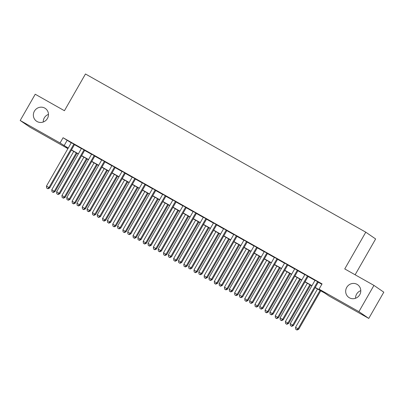<?xml version="1.0" encoding="UTF-8"?>
<svg xmlns="http://www.w3.org/2000/svg" width="404" height="404" viewBox="0 0 404 404"><rect width="100%" height="100%" fill="white"/><g stroke="black" fill="none" stroke-linecap="round" stroke-linejoin="round"><path stroke-width="0.61" d="M43.223 122.018A7.742 7.464 124.5 0 1 44.273 117.928A7.742 7.464 124.5 0 1 48.47 114.393M47.42 118.483A7.742 7.464 124.5 0 1 36.527 121.195A7.742 7.464 124.5 0 1 34.416 111.145A7.742 7.464 124.5 0 1 45.304 108.434A7.742 7.464 124.5 0 1 47.42 118.483M355.53 298.273A7.742 7.464 124.5 0 1 356.581 294.178A7.742 7.464 124.5 0 1 360.777 290.643M359.727 294.738A7.742 7.464 124.5 0 1 348.839 297.45A7.742 7.464 124.5 0 1 346.728 287.401A7.742 7.464 124.5 0 1 357.616 284.689A7.742 7.464 124.5 0 1 359.727 294.738M355.126 274.781L375.639 238.961L365.782 232.184L85.466 73.983L64.428 110.721L35.229 94.243L20.2 120.483L60.065 142.981L68.231 148.086M365.782 232.184L344.743 268.923L373.942 285.401L383.8 292.178L368.771 318.423L328.906 295.925L324.912 293.173L315.125 287.653M67.917 148.632L30.058 127.265L20.2 120.483M74.553 144.536L71.311 142.708M84.709 150.268L81.472 148.44M94.864 156L91.627 154.171M105.025 161.731L101.783 159.903M115.18 167.463L111.938 165.635M125.336 173.195L122.094 171.367M135.492 178.927L132.249 177.098M145.647 184.658L142.41 182.83M155.803 190.39L152.566 188.562M165.963 196.122L162.721 194.294M176.119 201.854L172.877 200.025M186.274 207.585L183.032 205.757M196.43 213.317L193.188 211.489M206.585 219.049L203.348 217.221M216.741 224.781L213.504 222.952M226.902 230.512L223.659 228.684M237.057 236.244L233.815 234.416M247.213 241.976L243.971 240.148M257.368 247.708L254.126 245.879M267.524 253.439L264.282 251.611M277.679 259.171L274.442 257.343M287.84 264.903L284.598 263.075M297.995 270.635L294.753 268.806M308.151 276.366L304.909 274.538M315.226 287.476L323.049 291.89L319.054 289.143L322.059 283.896L63.069 137.734L71.24 142.834M74.477 144.667L81.396 148.566M84.633 150.399L91.551 154.298M94.794 156.131L101.707 160.029M104.949 161.863L111.863 165.761M115.105 167.594L122.018 171.493M125.26 173.326L132.179 177.225M135.416 179.058L142.334 182.962M145.571 184.79L152.49 188.693M155.732 190.521L162.645 194.425M165.887 196.253L172.801 200.157M176.043 201.985L182.956 205.888M186.199 207.717L193.117 211.62M196.354 213.448L203.273 217.352M206.51 219.18L213.428 223.084M216.67 224.912L223.584 228.816M226.826 230.644L233.739 234.547M236.981 236.375L243.895 240.279M247.137 242.107L254.055 246.011M257.292 247.839L264.211 251.743M267.448 253.571L274.366 257.474M277.609 259.302L284.522 263.206M287.764 265.034L294.678 268.938M297.92 270.766L304.833 274.669M308.075 276.498L314.994 280.401M318.231 282.229L321.842 284.27M318.307 282.098L315.064 280.27M373.942 285.401L358.914 311.641L368.771 318.423M63.069 137.734L60.065 142.981M319.054 289.143L358.914 311.641M71.473 149.914L78.391 153.818M81.628 155.646L88.547 159.55M91.784 161.378L98.702 165.281M101.944 167.11L108.858 171.013M112.1 172.841L119.013 176.745M122.255 178.573L129.169 182.477M132.411 184.305L139.329 188.208M142.567 190.037L149.485 193.94M152.722 195.768L159.641 199.672M162.883 201.5L169.796 205.404M173.038 207.232L179.952 211.135M183.194 212.964L190.107 216.867M193.349 218.695L200.268 222.599M203.505 224.427L210.423 228.331M213.66 230.159L220.579 234.062M223.821 235.891L230.734 239.794M233.977 241.622L240.89 245.526M244.132 247.354L251.046 251.258M254.288 253.086L261.206 256.989M264.443 258.818L271.362 262.721M274.599 264.549L281.517 268.453M284.759 270.281L291.673 274.185M294.915 276.013L301.828 279.916M305.071 281.745L311.984 285.648M68.135 148.258L65.923 147.011L68.018 148.455M311.888 285.825L304.969 281.921M301.727 280.093L294.814 276.19M291.572 274.361L284.658 270.458M281.416 268.625L274.503 264.726M271.261 262.893L264.342 258.994M261.105 257.161L254.187 253.263M250.95 251.429L244.031 247.531M240.789 245.698L233.876 241.799M230.633 239.966L223.72 236.067M220.478 234.234L213.564 230.336M210.322 228.502L203.409 224.599M200.167 222.771L193.248 218.867M190.011 217.039L183.093 213.135M179.851 211.307L172.937 207.404M169.695 205.575L162.782 201.672M159.54 199.844L152.626 195.94M149.384 194.112L142.471 190.208M139.228 188.38L132.31 184.477M129.073 182.648L122.154 178.745M118.912 176.917L111.999 173.013M108.757 171.185L101.843 167.281M98.601 165.453L91.688 161.549M88.446 159.721L81.532 155.818M78.29 153.99L71.372 150.086M67.064 140.481L64.059 145.728M317.64 281.639L292.754 325.094L290.213 323.665L315.1 280.209M318.342 282.037L293.42 325.553L292.754 325.094L291.41 326.169L290.395 325.594L291.41 326.169M291.678 326.351L293.42 325.553M290.213 323.665L290.395 325.594M317.499 288.991L295.541 327.326L298.748 329.22L320.741 290.819M296.738 329.831L295.723 329.26L297.006 330.017L296.738 329.831L298.081 328.76L320.039 290.425M295.723 329.26L295.541 327.326M298.748 329.22L297.006 330.017M307.484 275.907L282.598 319.362L280.058 317.933L304.944 274.478M308.186 276.306L283.265 319.822L282.598 319.362L281.255 320.438L280.24 319.862L281.255 320.438M281.522 320.619L283.265 319.822M280.058 317.933L280.24 319.862M297.329 270.175L272.442 313.63L269.902 312.201L294.789 268.746M298.031 270.574L273.109 314.09L272.442 313.63L271.099 314.706L270.084 314.13L271.099 314.706M271.362 314.888L273.109 314.09M269.902 312.201L270.084 314.13M287.173 264.443L262.287 307.899L259.747 306.469L284.633 263.014M287.875 264.842L262.948 308.358L262.287 307.899L260.944 308.974L259.924 308.398L260.944 308.974M261.206 309.156L262.948 308.358M259.747 306.469L259.924 308.398M277.013 258.712L252.126 302.167L249.591 300.738L274.478 257.282M277.715 259.11L252.793 302.626L252.126 302.167L250.783 303.242L249.768 302.667L250.783 303.242M251.051 303.424L252.793 302.626M249.591 300.738L249.768 302.667M307.343 283.26L285.386 321.594L288.592 323.488L310.585 285.088M286.582 324.099L285.567 323.528L286.85 324.286L286.582 324.099L287.926 323.028L309.883 284.694M285.567 323.528L285.386 321.594M288.592 323.488L286.85 324.286M297.187 277.528L275.23 315.862L278.437 317.756L300.424 279.356M276.427 318.367L275.412 317.796L276.695 318.554L276.427 318.367L277.77 317.297L299.723 278.962M275.412 317.796L275.23 315.862M278.437 317.756L276.695 318.554M287.032 271.796L265.075 310.131L268.276 312.024L290.269 273.624M266.271 312.635L265.251 312.065L266.534 312.822L266.271 312.635L267.615 311.565L289.567 273.225M265.251 312.065L265.075 310.131M268.276 312.024L266.534 312.822M276.871 266.064L254.919 304.399L258.121 306.293L280.113 267.892M256.111 306.904L255.096 306.333L256.378 307.091L256.111 306.904L257.454 305.833L279.411 267.493M255.096 306.333L254.919 304.399M258.121 306.293L256.378 307.091M266.857 252.98L241.971 296.435L239.431 295.001L264.322 251.551M267.559 253.379L242.637 296.895L241.971 296.435L240.627 297.511L239.612 296.935L240.627 297.511M240.895 297.692L242.637 296.895M239.431 295.001L239.612 296.935M266.716 260.333L244.758 298.667L247.965 300.561L269.958 262.161M245.955 301.172L244.94 300.601L246.223 301.359L245.955 301.172L247.298 300.101L269.256 261.762M244.94 300.601L244.758 298.667M247.965 300.561L246.223 301.359M256.702 247.248L231.815 290.703L229.275 289.269L254.161 245.819M257.404 247.647L232.482 291.163L231.815 290.703L230.472 291.779L229.457 291.203L230.472 291.779M230.74 291.961L232.482 291.163M229.275 289.269L229.457 291.203M256.56 254.601L234.603 292.935L237.81 294.829L259.802 256.429M235.8 295.44L234.785 294.87L236.067 295.622L235.8 295.44L237.143 294.37L259.1 256.03M234.785 294.87L234.603 292.935M237.81 294.829L236.067 295.622M246.546 241.516L221.66 284.971L219.119 283.537L244.006 240.087M247.248 241.915L222.326 285.431L221.66 284.971L220.316 286.042L219.301 285.471L220.316 286.042M220.584 286.229L222.326 285.431M219.119 283.537L219.301 285.471M246.405 248.869L224.447 287.204L227.654 289.097L249.647 250.697M225.644 289.708L224.629 289.138L225.912 289.89L225.644 289.708L226.987 288.638L248.945 250.298M224.629 289.138L224.447 287.204M227.654 289.097L225.912 289.89M236.391 235.784L211.504 279.24L208.964 277.806L233.85 234.355M237.092 236.183L212.171 279.699L211.504 279.24L210.161 280.31L209.146 279.74L210.161 280.31M210.428 280.497L212.171 279.699M208.964 277.806L209.146 279.74M236.249 243.137L214.292 281.472L217.498 283.366L239.486 244.965M215.489 283.977L214.474 283.406L215.756 284.158L215.489 283.977L216.832 282.906L238.784 244.566M214.474 283.406L214.292 281.472M217.498 283.366L215.756 284.158M226.235 230.053L201.349 273.508L198.808 272.074L223.695 228.624M226.937 230.452L202.01 273.968L201.349 273.508L200.005 274.579L198.985 274.008L200.005 274.579M200.268 274.765L202.01 273.968M198.808 272.074L198.985 274.008M226.094 237.406L204.136 275.74L207.343 277.634L229.331 239.234M205.333 278.245L204.313 277.674L205.596 278.427L205.333 278.245L206.676 277.174L228.629 238.835M204.313 277.674L204.136 275.74M207.343 277.634L205.596 278.427M216.079 224.321L191.188 267.776L188.653 266.342L213.539 222.887M216.776 224.72L191.855 268.236L191.188 267.776L189.845 268.847L188.83 268.276L189.845 268.847M190.112 269.034L191.855 268.236M188.653 266.342L188.83 268.276M215.933 231.674L193.981 270.008L197.182 271.902L219.175 233.502M195.172 272.513L194.157 271.942L195.44 272.695L195.172 272.513L196.516 271.443L218.473 233.103M194.157 271.942L193.981 270.008M197.182 271.902L195.44 272.695M205.919 218.589L181.032 262.044L178.492 260.61L203.384 217.155M206.621 218.988L181.699 262.504L181.032 262.044L179.689 263.115L178.674 262.544L179.689 263.115M179.957 263.302L181.699 262.504M178.492 260.61L178.674 262.544M205.777 225.942L183.825 264.277L187.027 266.17L209.019 227.77M185.017 266.781L184.002 266.211L185.284 266.963L185.017 266.781L186.36 265.711L208.318 227.371M184.002 266.211L183.825 264.277M187.027 266.17L185.284 266.963M195.763 212.858L170.877 256.313L168.337 254.879L193.223 211.423M196.465 213.256L171.543 256.772L170.877 256.313L169.534 257.383L168.518 256.813L169.534 257.383M169.801 257.57L171.543 256.772M168.337 254.879L168.518 256.813M195.622 220.21L173.664 258.545L176.871 260.439L198.864 222.038M174.861 261.05L173.846 260.479L175.129 261.231L174.861 261.05L176.205 259.979L198.162 221.639M173.846 260.479L173.664 258.545M176.871 260.439L175.129 261.231M185.466 214.479L163.509 252.813L166.716 254.702L188.708 216.307M164.706 255.318L163.691 254.747L164.973 255.5L164.706 255.318L166.049 254.247L188.006 215.908M163.691 254.747L163.509 252.813M166.716 254.702L164.973 255.5M175.311 208.747L153.353 247.081L156.56 248.97L178.548 210.575M154.55 249.586L153.535 249.016L154.818 249.768L154.55 249.586L155.893 248.516L177.846 210.176M153.535 249.016L153.353 247.081M156.56 248.97L154.818 249.768M185.608 207.126L160.721 250.581L158.181 249.147L183.068 205.692M186.31 207.525L161.388 251.041L160.721 250.581L159.378 251.652L158.363 251.081L159.378 251.652M159.646 251.838L161.388 251.041M158.181 249.147L158.363 251.081M175.452 201.394L150.566 244.849L148.026 243.415L172.912 199.96M176.154 201.793L151.232 245.309L150.566 244.849L149.222 245.92L148.207 245.349L149.222 245.92M149.49 246.107L151.232 245.309M148.026 243.415L148.207 245.349M165.297 195.662L140.41 239.118L137.87 237.683L162.756 194.228M165.999 196.061L141.077 239.577L140.41 239.118L139.067 240.188L138.047 239.617L139.067 240.188M139.329 240.375L141.077 239.577M137.87 237.683L138.047 239.617M165.155 203.01L143.198 241.35L146.405 243.238L168.392 204.843M144.395 243.854L143.38 243.284L144.657 244.036L144.395 243.854L145.738 242.784L167.69 204.444M143.38 243.284L143.198 241.35M146.405 243.238L144.657 244.036M155.141 189.931L130.25 233.386L127.715 231.952L152.601 188.496M155.838 190.329L130.916 233.845L130.25 233.386L128.906 234.456L127.891 233.886L128.906 234.456M129.174 234.643L130.916 233.845M127.715 231.952L127.891 233.886M154.995 197.278L133.042 235.618L136.244 237.507L158.237 199.111M134.234 238.123L133.219 237.552L134.502 238.304L134.234 238.123L135.577 237.052L157.535 198.712M133.219 237.552L133.042 235.618M136.244 237.507L134.502 238.304M144.98 184.199L120.094 227.654L117.559 226.22L142.445 182.765M145.682 184.598L120.761 228.114L120.094 227.654L118.751 228.725L117.736 228.154L118.751 228.725M119.018 228.911L120.761 228.114M117.559 226.22L117.736 228.154M144.839 191.547L122.887 229.886L126.088 231.775L148.081 193.38M124.078 232.391L123.063 231.815L124.346 232.573L124.078 232.391L125.422 231.32L147.379 192.981M123.063 231.815L122.887 229.886M126.088 231.775L124.346 232.573M134.825 178.467L109.938 221.922L107.398 220.488L132.285 177.033M135.527 178.861L110.605 222.382L109.938 221.922L108.595 222.993L107.58 222.422L108.595 222.993M108.863 223.18L110.605 222.382M107.398 220.488L107.58 222.422M134.684 185.815L112.726 224.154L115.933 226.043L137.926 187.648M113.923 226.659L112.908 226.083L114.191 226.841L113.923 226.659L115.266 225.589L137.224 187.249M112.908 226.083L112.726 224.154M115.933 226.043L114.191 226.841M124.669 172.735L99.783 216.191L97.243 214.756L122.129 171.301M125.371 173.129L100.45 216.65L99.783 216.191L98.44 217.261L97.425 216.69L98.44 217.261M98.707 217.448L100.45 216.65M97.243 214.756L97.425 216.69M124.528 180.083L102.571 218.423L105.777 220.311L127.77 181.916M103.767 220.927L102.752 220.352L104.035 221.109L103.767 220.927L105.111 219.857L127.068 181.517M102.752 220.352L102.571 218.423M105.777 220.311L104.035 221.109M114.514 167.004L89.627 210.459L87.087 209.025L111.974 165.569M115.216 167.397L90.294 210.918L89.627 210.459L88.284 211.529L87.269 210.959L88.284 211.529M88.552 211.716L90.294 210.918M87.087 209.025L87.269 210.959M114.372 174.351L92.415 212.691L95.622 214.58L117.609 176.184M93.612 215.196L92.597 214.62L93.88 215.377L93.612 215.196L94.955 214.125L116.913 175.785M92.597 214.62L92.415 212.691M95.622 214.58L93.88 215.377M104.358 161.272L79.472 204.727L76.932 203.293L101.818 159.838M105.06 161.666L80.138 205.187L79.472 204.727L78.129 205.798L77.114 205.227L78.129 205.798M78.391 205.979L80.138 205.187M76.932 203.293L77.114 205.227M104.217 168.619L82.259 206.959L85.466 208.848L107.454 170.453M83.456 209.464L82.441 208.888L83.719 209.646L83.456 209.464L84.8 208.393L106.752 170.054M82.441 208.888L82.259 206.959M85.466 208.848L83.719 209.646M94.203 155.54L69.311 198.995L66.776 197.561L91.663 154.106M94.9 155.934L69.978 199.455L69.311 198.995L67.968 200.066L66.953 199.495L67.968 200.066M68.236 200.248L69.978 199.455M66.776 197.561L66.953 199.495M94.056 162.888L72.104 201.227L75.306 203.116L97.298 164.721M73.296 203.732L72.281 203.156L73.563 203.914L73.296 203.732L74.639 202.662L96.596 164.322M72.281 203.156L72.104 201.227M75.306 203.116L73.563 203.914M84.042 149.808L59.156 193.263L56.621 191.829L81.507 148.374M84.744 150.202L59.822 193.723L59.156 193.263L57.812 194.334L56.797 193.763L57.812 194.334M58.08 194.516L59.822 193.723M56.621 191.829L56.797 193.763M83.901 157.156L61.948 195.496L65.15 197.384L87.143 158.984M63.14 198L62.125 197.425L63.408 198.182L63.14 198L64.483 196.93L86.441 158.59M62.125 197.425L61.948 195.496M65.15 197.384L63.408 198.182M73.887 144.077L49 187.532L46.46 186.098L71.346 142.642M74.588 144.47L49.667 187.991L49 187.532L47.657 188.602L46.642 188.032L47.657 188.602M47.925 188.784L49.667 187.991M46.46 186.098L46.642 188.032M73.745 151.424L51.788 189.764L54.995 191.653L76.987 153.252M52.985 192.269L51.97 191.693L53.252 192.45L52.985 192.269L54.328 191.198L76.285 152.858M51.97 191.693L51.788 189.764M54.995 191.653L53.252 192.45"/></g></svg>
